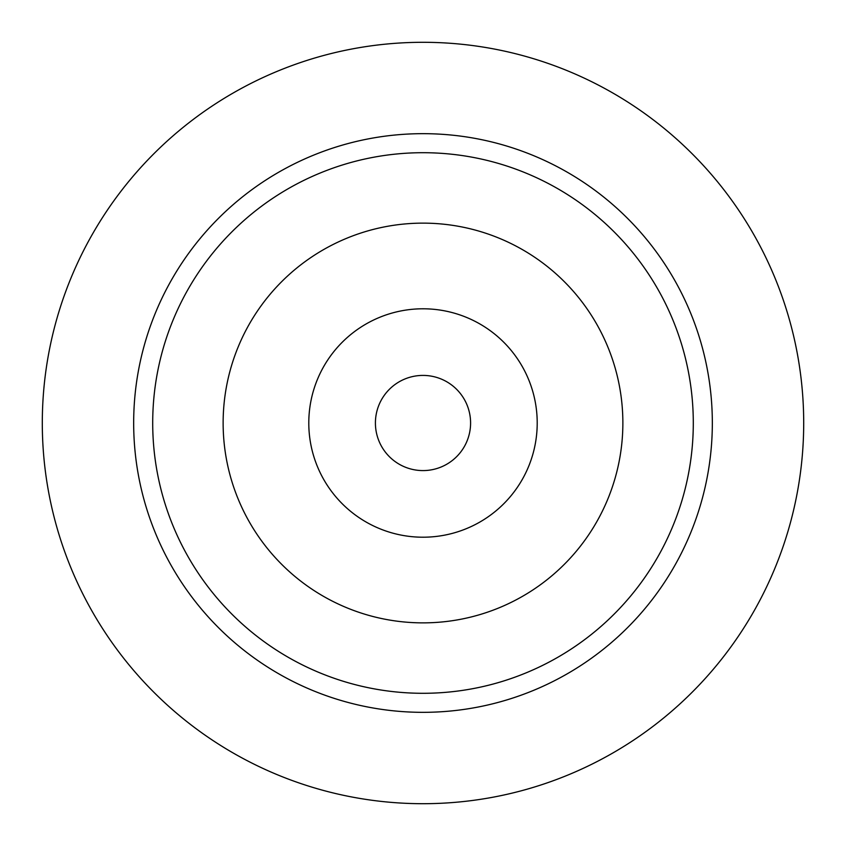 <?xml version="1.0" encoding="UTF-8"?>
<svg xmlns="http://www.w3.org/2000/svg" width="846" height="846" viewBox="0 0 846 846"><rect width="100%" height="100%" fill="white"/><g stroke="black" fill="none" stroke-linecap="round" stroke-linejoin="round"><path stroke-width="1.27" d="M423 223.133A199.868 199.868 0 0 0 223.133 423A199.868 199.868 0 0 0 423 622.868A199.868 199.868 0 0 0 622.868 423A199.868 199.868 0 0 0 423 223.133M423 693.297A270.297 270.297 0 0 1 152.703 423A270.297 270.297 0 0 1 423 152.703A270.297 270.297 0 0 1 693.297 423A270.297 270.297 0 0 1 423 693.297M423 133.668A289.332 289.332 0 0 0 133.668 423A289.332 289.332 0 0 0 423 712.332A289.332 289.332 0 0 0 712.332 423A289.332 289.332 0 0 0 423 133.668M423 803.7A380.7 380.7 0 0 1 42.3 423A380.7 380.7 0 0 1 423 42.3A380.7 380.7 0 0 1 803.7 423A380.7 380.7 0 0 1 423 803.7M423 375.413A47.588 47.588 0 0 0 375.413 423A47.588 47.588 0 0 0 423 470.588A47.588 47.588 0 0 0 470.588 423A47.588 47.588 0 0 0 423 375.413M423 308.79A114.21 114.21 0 0 0 308.79 423A114.21 114.21 0 0 0 423 537.21A114.21 114.21 0 0 0 537.21 423A114.21 114.21 0 0 0 423 308.79"/></g></svg>
